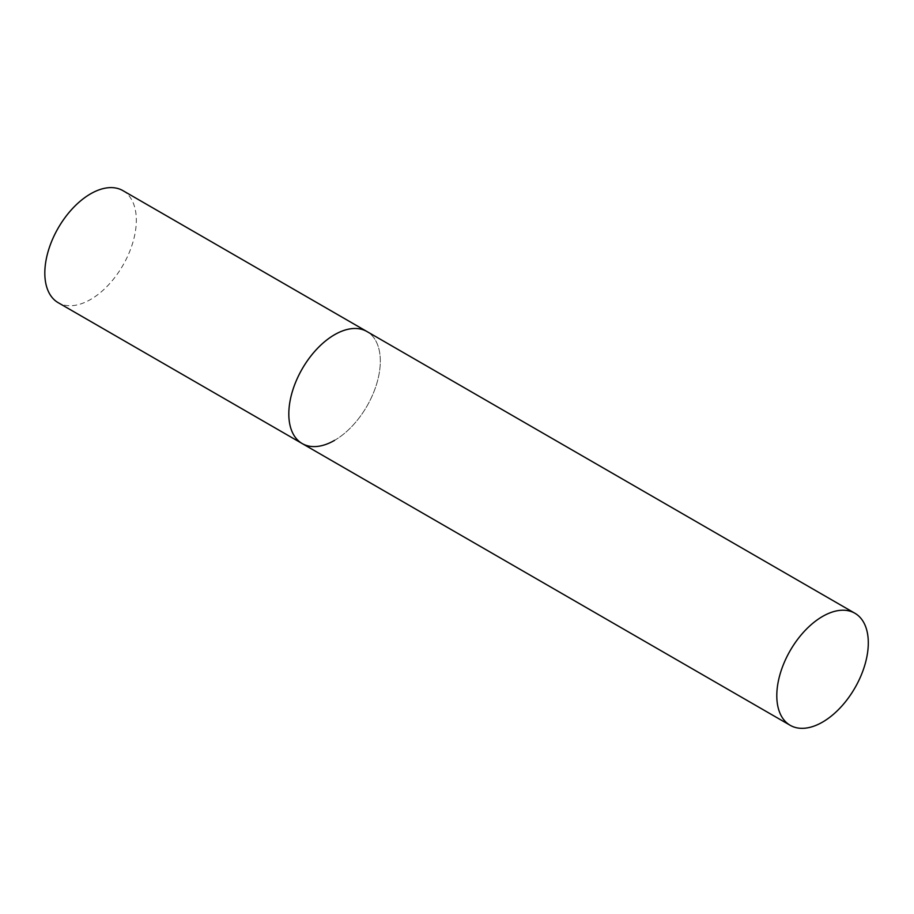 <?xml version="1.0" encoding="UTF-8"?>
<svg xmlns="http://www.w3.org/2000/svg" width="914" height="914" viewBox="0 0 914 914"><rect width="100%" height="100%" fill="white"/><g stroke="black" fill="none" stroke-linecap="round" stroke-linejoin="round"><path stroke-width="0.69" stroke-dasharray="4.57 3.43" d="M122.922 190.638A64.7 37.348 -60 0 1 132.838 242.484A64.7 37.348 -60 0 1 90.566 299.495A64.7 37.348 -60 0 1 58.222 302.705M302.214 443.576A64.7 37.348 120 0 0 352.073 426.232A64.7 37.348 120 0 0 380.315 361.133A64.7 37.348 120 0 0 366.914 331.508A64.7 37.348 -60 0 1 376.831 383.354A64.7 37.348 -60 0 1 334.558 440.365"/><path stroke-width="1.37" d="M334.558 440.365A64.7 37.348 -60 0 1 302.214 443.576A64.7 37.348 -60 0 1 292.297 391.729A64.7 37.348 -60 0 1 334.558 334.718A64.7 37.348 -60 0 1 366.914 331.508A64.7 37.348 120 0 0 317.055 348.84A64.7 37.348 120 0 0 288.813 413.951A64.7 37.348 120 0 0 302.214 443.576L58.222 302.705A64.7 37.348 -60 0 1 48.305 250.859A64.7 37.348 -60 0 1 90.566 193.848A64.7 37.348 -60 0 1 122.922 190.638L854.898 613.248A64.7 37.348 120 0 0 805.04 630.58A64.7 37.348 120 0 0 776.797 695.691A64.7 37.348 120 0 0 790.199 725.305A64.7 37.348 120 0 0 840.057 707.973A64.7 37.348 120 0 0 868.3 642.862A64.7 37.348 120 0 0 854.898 613.248M302.214 443.576L790.199 725.305"/></g></svg>
